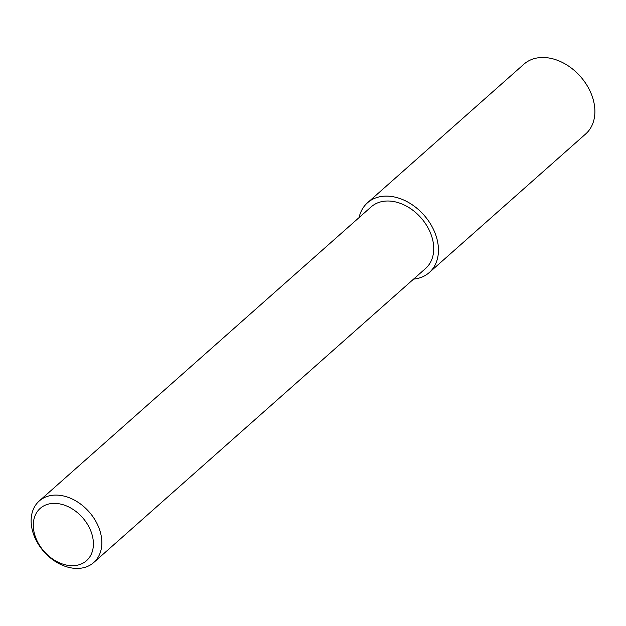 <?xml version="1.0" encoding="UTF-8"?>
<svg xmlns="http://www.w3.org/2000/svg" width="626" height="626" viewBox="0 0 626 626"><rect width="100%" height="100%" fill="white"/><g stroke="black" fill="none" stroke-linecap="round" stroke-linejoin="round"><path stroke-width="0.94" d="M413.598 279.102A46.59 34.125 -131.5 0 0 429.264 272.553L585.709 133.925A46.59 34.125 -131.5 0 0 590.169 91.349A46.59 34.125 -131.5 0 0 550.747 58.335A46.59 34.125 -131.5 0 0 523.915 64.188L367.47 202.808A46.59 34.125 -131.5 0 0 359.081 217.582M429.264 272.553A46.59 34.125 -131.5 0 0 433.724 229.969A46.59 34.125 -131.5 0 0 394.302 196.963A46.59 34.125 -131.5 0 0 367.47 202.808M66.395 565.075A34.931 25.588 -131.5 0 0 93.251 540.817A34.931 25.588 -131.5 0 0 60.299 504.008A34.931 25.588 -131.5 0 0 33.444 528.266A34.931 25.588 -131.5 0 0 66.395 565.075M70.073 567.68A41.097 30.103 -131.5 0 0 93.743 562.516A41.097 30.103 -131.5 0 0 97.679 524.956A41.097 30.103 -131.5 0 0 62.905 495.839A41.097 30.103 -131.5 0 0 39.235 500.996A41.097 30.103 -131.5 0 0 35.299 538.556A41.097 30.103 -131.5 0 0 70.073 567.68M93.743 562.516L425.625 268.437A41.097 30.103 -131.5 0 0 429.561 230.877A41.097 30.103 -131.5 0 0 394.787 201.76A41.097 30.103 -131.5 0 0 371.116 206.916L39.235 500.996"/></g></svg>
